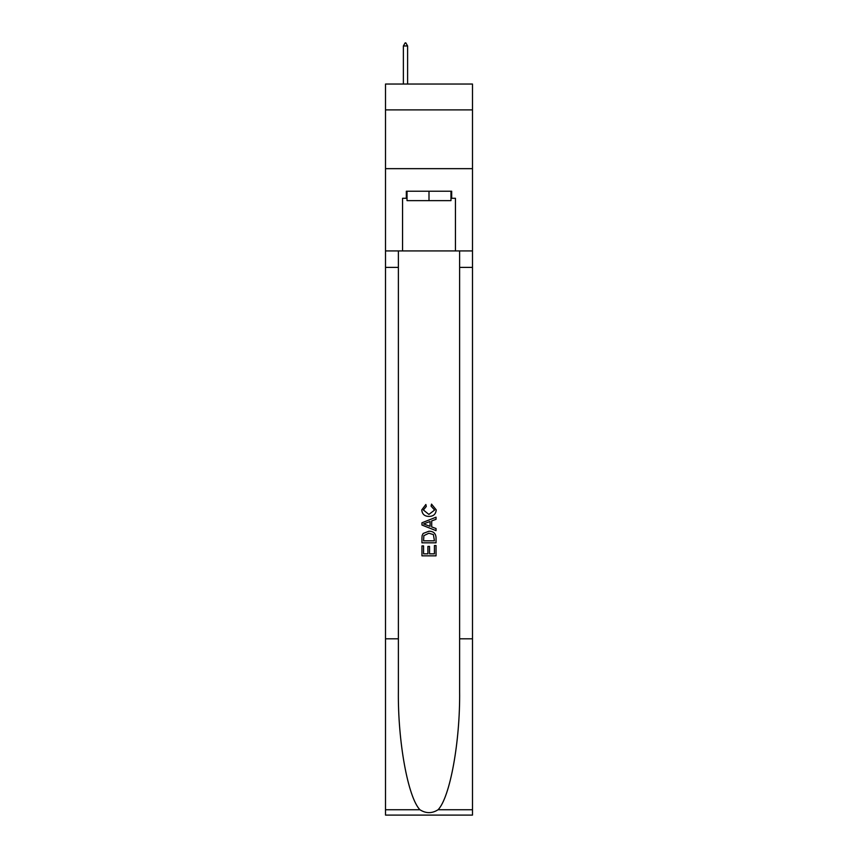 <?xml version="1.0" encoding="UTF-8"?>
<svg xmlns="http://www.w3.org/2000/svg" width="858" height="858" viewBox="0 0 858 858"><rect width="100%" height="100%" fill="white"/><g stroke="black" fill="none" stroke-linecap="round" stroke-linejoin="round"><path stroke-width="1.29" d="M472.49 109.899L472.49 84.041L385.51 84.041L385.51 109.899L472.49 109.899L472.49 168.661L385.51 168.661L385.51 109.899M450.976 191.227L450.976 200.633L407.024 200.633L407.024 191.227M429 191.227L429 200.633M434.416 545.527L434.416 553.839L429.536 553.839L434.416 553.839L434.416 545.527L436.046 545.527L436.046 555.834L421.943 555.834L421.943 545.892L421.943 555.834M427.906 546.428L427.906 553.839L423.573 553.839L427.906 553.839L427.906 546.428L429.536 546.428L429.536 553.839M423.155 533.451L422.147 535.499L423.155 533.451L428.914 531.241C433.429 531.22 435.8 533.397 436.046 537.762L436.046 542.814L421.943 542.814L421.943 537.987L421.943 542.814M431.531 504.118L431.07 506.102L431.531 504.118L436.229 509.877C435.843 514.21 433.397 516.387 428.893 516.409L428.893 516.409C424.56 516.323 422.179 514.156 421.761 509.909L425.858 504.483L426.287 506.467L423.391 510.006L428.882 514.425L434.598 510.06L431.07 506.102M438.095 809.737L472.49 809.737L472.49 815.1L385.51 815.1L385.51 638.802L398.38 638.802L398.38 691.216C397.758 741.312 407.925 797.275 419.905 809.737C425.965 813.599 432.024 813.599 438.095 809.737C450.075 797.275 460.242 741.312 459.62 691.216L459.62 250.933M421.943 522.79L421.943 525.042L436.046 530.641L421.943 525.042L421.943 522.79L436.046 517.192L421.943 522.79M459.62 638.802L472.49 638.802L472.49 168.661M385.51 638.802L385.51 168.661M398.38 250.933L398.38 638.802M472.49 809.737L472.49 638.802M385.51 250.933L402.552 250.933L402.552 198.284L407.024 198.284M450.976 198.284L451.683 198.284L451.683 191.227L406.317 191.227L406.317 198.284M451.683 198.284L455.448 198.284L455.448 250.933L472.49 250.933M402.552 250.933L455.448 250.933M436.046 517.192L436.046 519.304L431.703 520.913L431.703 526.919L436.046 528.528L436.046 530.641M426.179 524.881L430.083 526.329L430.083 521.514L423.573 523.916L426.179 524.881M430.083 521.514L430.083 526.319M421.943 537.987L422.147 535.499M433.419 534.588L434.416 540.819L433.419 534.588L428.882 533.226L423.863 535.639L423.573 540.819L434.416 540.819L423.573 540.819M421.943 545.892L423.573 545.892L423.573 553.839M407.604 45.957L405.845 42.9L405.137 42.9L403.378 45.957L407.604 45.957L407.604 84.041M403.378 45.957L403.378 84.041M459.62 267.396L472.49 267.396M398.38 267.396L385.51 267.396M385.51 809.737L419.905 809.737"/></g></svg>
